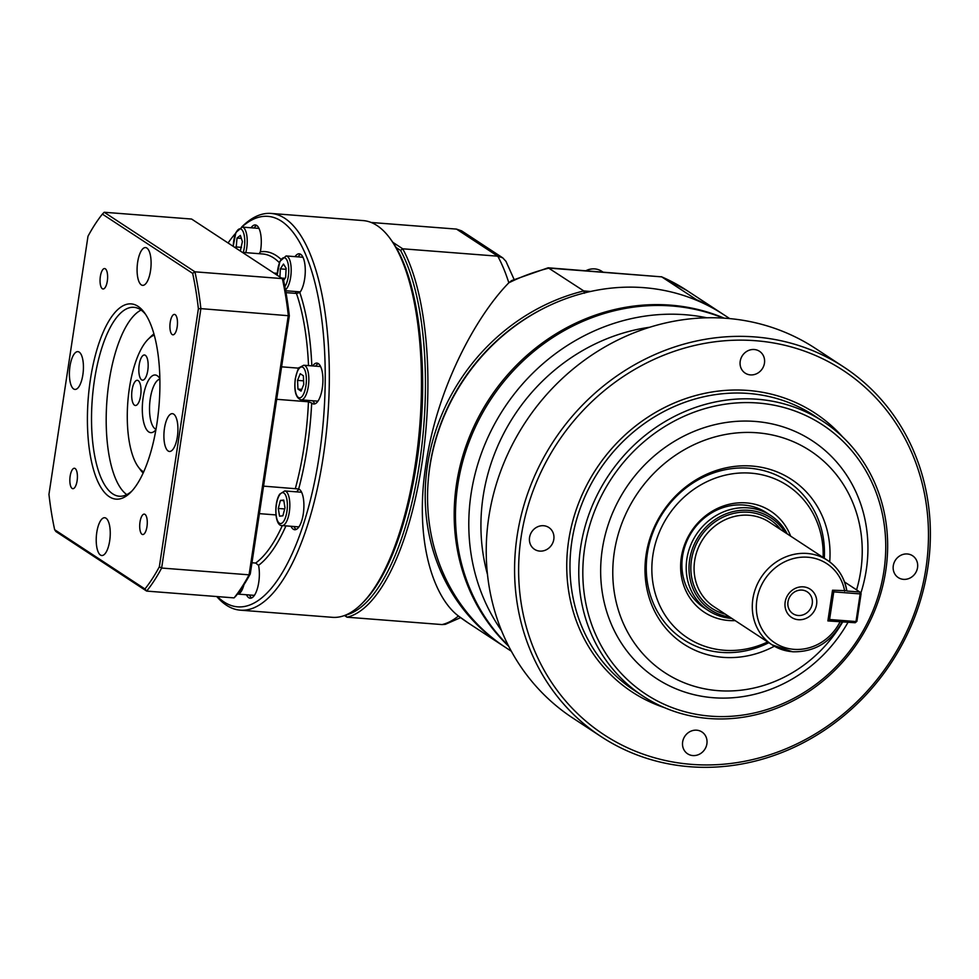 <?xml version="1.0" encoding="UTF-8"?>
<svg xmlns="http://www.w3.org/2000/svg" width="979" height="979" viewBox="0 0 979 979"><rect width="100%" height="100%" fill="white"/><g stroke="black" fill="none" stroke-linecap="round" stroke-linejoin="round"><path stroke-width="1.47" d="M285.489 289.833A17.365 6.315 -85.6 0 0 287.128 287.936A17.365 6.315 -85.6 0 0 290.739 264.061A17.365 6.315 -85.6 0 0 286.113 255.935L301.948 257.171A17.365 6.315 94.4 0 1 303.135 257.587M299.133 526.58A17.365 6.315 94.4 0 1 297.897 526.812L282.05 525.576A17.365 6.315 -85.6 0 0 285.77 522.945A17.365 6.315 -85.6 0 0 289.38 499.057A17.365 6.315 -85.6 0 0 284.742 490.944L279.7 494.15C273.839 502.716 274.646 526.164 282.05 525.576M802.034 590.092A13.057 11.932 123.3 0 0 788.756 598.94A13.057 11.932 123.3 0 0 792.953 613.698A13.057 11.932 123.3 0 0 798.191 615.485A13.057 11.932 123.3 0 0 811.469 606.637A13.057 11.932 123.3 0 0 807.283 591.879A13.057 11.932 123.3 0 0 802.034 590.092M798.387 619.719A16.912 15.444 -56.7 0 1 785.158 602.061A16.912 15.444 -56.7 0 1 803.355 586.849A16.912 15.444 -56.7 0 1 816.584 604.508A16.912 15.444 -56.7 0 1 798.387 619.719M787.275 533.922A56.843 51.936 123.3 0 0 770.852 515.59L766.557 512.763A56.843 51.936 123.3 0 0 743.722 505.029A56.843 51.936 123.3 0 0 685.924 543.541A56.843 51.936 123.3 0 0 704.17 607.812L708.466 610.639A56.843 51.936 123.3 0 0 731.301 618.373A56.843 51.936 123.3 0 0 731.827 618.41M770.852 515.59A56.843 51.936 123.3 0 0 748.017 507.856A56.843 51.936 123.3 0 0 690.219 546.355A56.843 51.936 123.3 0 0 708.466 610.639M729.636 616.978A55.02 50.259 -56.7 0 1 689.889 558.263A55.02 50.259 -56.7 0 1 748.825 510.328A55.02 50.259 -56.7 0 1 785.085 532.49M855.218 622.73L856.906 621.31L855.218 622.73L827.879 620.919L832.529 590.215L846.7 590.692A50.529 46.16 123.3 0 0 827.524 560.343A50.529 46.16 123.3 0 0 807.222 553.465A50.529 46.16 123.3 0 0 755.849 587.694A50.529 46.16 123.3 0 0 772.076 644.831A50.529 46.16 123.3 0 0 792.366 651.696M767.683 641.943A91.096 83.215 -56.7 0 1 724.117 650.252A91.096 83.215 -56.7 0 1 652.895 555.13A91.096 83.215 -56.7 0 1 750.905 473.151A91.096 83.215 -56.7 0 1 823.131 557.455M824.294 558.226A94.743 86.556 123.3 0 0 749.29 468.195A94.743 86.556 123.3 0 0 647.364 553.453A94.743 86.556 123.3 0 0 721.437 652.393A94.743 86.556 123.3 0 0 768.845 642.713M790.64 536.125A60.49 55.265 123.3 0 0 746.402 502.9A60.49 55.265 123.3 0 0 681.323 557.332A60.49 55.265 123.3 0 0 728.621 620.502A60.49 55.265 123.3 0 0 735.192 620.613M487.481 574.453A189.485 173.099 -56.7 0 1 649.726 327.243M508.358 645.565A198.957 181.764 -56.7 0 1 476.492 424.653A198.957 181.764 -56.7 0 1 671.827 305.986A198.957 181.764 -56.7 0 1 723.273 318.102M755.592 340.716A217.913 199.067 -56.7 0 1 925.95 568.261A217.913 199.067 -56.7 0 1 691.517 764.366A217.913 199.067 -56.7 0 1 521.146 536.81A217.913 199.067 -56.7 0 1 755.592 340.716M689.975 766.741A221.07 201.955 123.3 0 0 914.765 616.978A221.07 201.955 123.3 0 0 843.776 367.015A221.07 201.955 123.3 0 0 754.98 336.935A221.07 201.955 123.3 0 0 530.19 486.698A221.07 201.955 123.3 0 0 601.179 736.649A221.07 201.955 123.3 0 0 689.975 766.741M757.966 403.018A161.058 147.144 -56.7 0 1 883.89 571.21A161.058 147.144 -56.7 0 1 710.607 716.163A161.058 147.144 -56.7 0 1 584.683 547.971A161.058 147.144 -56.7 0 1 757.966 403.018M709.077 718.525A164.215 150.02 123.3 0 0 876.058 607.274A164.215 150.02 123.3 0 0 823.327 421.594A164.215 150.02 123.3 0 0 757.354 399.248A164.215 150.02 123.3 0 0 590.374 510.487A164.215 150.02 123.3 0 0 643.105 696.179A164.215 150.02 123.3 0 0 709.077 718.525M842.797 621.763A132.642 121.176 -56.7 0 1 718.011 690.648A132.642 121.176 -56.7 0 1 614.31 552.132A132.642 121.176 -56.7 0 1 757.012 432.767A132.642 121.176 -56.7 0 1 856.576 589.872M848.108 622.179A142.114 129.828 -56.7 0 1 713.397 697.733A142.114 129.828 -56.7 0 1 602.293 549.329A142.114 129.828 -56.7 0 1 755.188 421.435A142.114 129.828 -56.7 0 1 860.786 593.274M829.702 561.873A98.389 89.884 123.3 0 0 751.982 466.053A98.389 89.884 123.3 0 0 646.128 554.603A98.389 89.884 123.3 0 0 723.053 657.35A98.389 89.884 123.3 0 0 774.352 646.213M706.826 317.783A198.957 181.764 123.3 0 0 685.141 314.724A198.957 181.764 123.3 0 0 497.736 418.449A198.957 181.764 123.3 0 0 501.529 630.598M843.776 367.015L815.421 348.414A221.07 201.955 123.3 0 0 726.626 318.334A221.07 201.955 123.3 0 0 488.79 517.279A221.07 201.955 123.3 0 0 572.825 718.048L601.179 736.649M692.851 755.568A13.057 11.932 -56.7 0 1 687.601 753.793A13.057 11.932 -56.7 0 1 683.415 739.035A13.057 11.932 -56.7 0 1 696.681 730.187A13.057 11.932 -56.7 0 1 701.931 731.962A13.057 11.932 -56.7 0 1 706.116 746.732A13.057 11.932 -56.7 0 1 692.851 755.568M917.543 567.612A13.057 11.932 -56.7 0 1 898.257 577.586A13.057 11.932 -56.7 0 1 893.289 565.727A13.057 11.932 -56.7 0 1 912.587 555.754A13.057 11.932 -56.7 0 1 917.543 567.612M754.258 349.515A13.057 11.932 -56.7 0 1 759.496 351.29A13.057 11.932 -56.7 0 1 763.693 366.048A13.057 11.932 -56.7 0 1 750.416 374.896A13.057 11.932 -56.7 0 1 745.178 373.121A13.057 11.932 -56.7 0 1 740.981 358.351A13.057 11.932 -56.7 0 1 754.258 349.515M529.553 537.471A13.057 11.932 -56.7 0 1 548.84 527.497A13.057 11.932 -56.7 0 1 553.808 539.356A13.057 11.932 -56.7 0 1 534.522 549.329A13.057 11.932 -56.7 0 1 529.553 537.471M724.154 318.151A198.957 181.764 123.3 0 0 670.542 305.142A198.957 181.764 123.3 0 0 474.656 424.959A198.957 181.764 123.3 0 0 508.75 646.348M511.368 651.268L505.494 647.413A198.957 181.764 -56.7 0 1 441.602 422.451A198.957 181.764 -56.7 0 1 643.913 287.667A198.957 181.764 -56.7 0 1 723.824 314.736L729.698 318.591M371.176 222.478L456.495 229.098L497.76 256.18L502.753 257.856L505.972 261.356L514.097 279.443M456.495 229.098L461.647 230.873L502.753 257.856M361.692 603.798L363.319 602.171A197.06 71.602 -85.6 0 0 420.921 424.641A197.06 71.602 -85.6 0 0 391.441 240.344L390.083 238.484A198.957 72.299 94.4 0 1 419.856 424.556A198.957 72.299 94.4 0 1 361.692 603.798A198.957 72.299 94.4 0 1 332.358 617.321L240.259 610.162A198.957 72.299 -85.6 0 0 325.872 436.928A198.957 72.299 -85.6 0 0 284.913 218.39A198.957 72.299 -85.6 0 0 271.073 213.434A198.957 72.299 -85.6 0 0 241.74 226.969L241.629 227.079M271.073 213.434L363.185 220.593A198.957 72.299 94.4 0 1 377.025 225.549A198.957 72.299 94.4 0 1 390.083 238.484M251.958 562.766L255.678 563.047L258.554 565.336A20.522 7.465 94.4 0 1 257.795 587.082A20.522 7.465 94.4 0 1 250.183 598.206A20.522 7.465 94.4 0 1 248.752 597.704A20.522 7.465 94.4 0 1 246.463 594.755M249.4 594.987A20.522 7.465 -85.6 0 0 251.676 597.924M263.547 486.135L298.668 488.974A20.522 7.465 94.4 0 1 299.329 489.304A20.522 7.465 94.4 0 1 303.551 511.858A20.522 7.465 94.4 0 1 294.716 529.725A20.522 7.465 94.4 0 1 293.284 529.223A20.522 7.465 94.4 0 1 290.996 526.274M275.968 514.93L259.386 513.645M299.329 489.316A20.522 7.465 -85.6 0 0 296.625 491.862M293.933 526.494A20.522 7.465 -85.6 0 0 296.221 529.443M312.705 365.926A20.522 7.465 94.4 0 1 316.915 363.087A20.522 7.465 94.4 0 1 318.334 363.601A20.522 7.465 94.4 0 1 322.568 386.142A20.522 7.465 94.4 0 1 313.733 404.021A20.522 7.465 94.4 0 1 312.301 403.507A20.522 7.465 94.4 0 1 311.677 403.005L308.458 401.782L276.678 399.31M281.597 366.831L298.889 368.177M318.346 363.601A20.522 7.465 -85.6 0 0 315.63 366.158M312.95 400.79A20.522 7.465 -85.6 0 0 315.226 403.727M273.863 273.043L277.228 273.3M295.046 256.633A20.522 7.465 94.4 0 1 299.256 253.794A20.522 7.465 94.4 0 1 300.688 254.307A20.522 7.465 -85.6 0 0 297.983 256.865M295.291 291.497A20.522 7.465 -85.6 0 0 296.49 293.443M251.077 227.777A20.522 7.465 94.4 0 1 255.286 224.937A20.522 7.465 94.4 0 1 256.718 225.451A20.522 7.465 -85.6 0 0 254.014 228.009M216.763 596.541A198.957 72.299 -85.6 0 0 226.418 605.206A198.957 72.299 -85.6 0 0 240.259 610.162M241.789 227.067A195.8 71.149 94.4 0 1 281.524 221.23A195.8 71.149 94.4 0 1 319.313 455.272A195.8 71.149 94.4 0 1 223.946 601.914A195.8 71.149 94.4 0 1 217.448 596.603M228.083 242.988A195.8 71.149 94.4 0 1 235.511 233.418M318.138 400.876A17.365 6.315 94.4 0 1 316.902 401.096L301.067 399.873A17.365 6.315 -85.6 0 0 308.324 386.424A17.365 6.315 -85.6 0 0 304.971 365.669A17.365 6.315 -85.6 0 0 303.759 365.24L299.293 367.614C298.656 367.064 297.31 370.796 295.279 378.812C293.896 391.037 295.817 398.049 301.067 399.873M254.589 595.061A17.365 6.315 94.4 0 1 253.353 595.293L237.518 594.057A17.365 6.315 -85.6 0 0 243.942 584.72M245.79 252.655A17.365 6.315 -85.6 0 0 246.696 248.274A17.365 6.315 -85.6 0 0 243.343 227.507A17.365 6.315 -85.6 0 0 242.131 227.079L257.979 228.315A17.365 6.315 94.4 0 1 259.166 228.731M155.991 429.267A25.27 9.178 94.4 0 1 150.276 398.637A25.27 9.178 94.4 0 1 159.895 379.142M143.656 471.89A69.472 25.246 94.4 0 1 138.223 466.848A69.472 25.246 94.4 0 1 129.375 388.32A69.472 25.246 94.4 0 1 148.135 339.272A69.472 25.246 94.4 0 1 154.29 335.136M138.223 466.848L140.486 469.932A72.642 26.396 -85.6 0 0 143.154 473.004M132.055 390.083A12.629 4.589 94.4 0 1 137.329 380.305A12.629 4.589 94.4 0 1 140.646 395.724A12.629 4.589 94.4 0 1 135.371 405.49A12.629 4.589 94.4 0 1 132.055 390.083M141.037 358.228A12.629 4.589 94.4 0 1 144.464 354.985A12.629 4.589 94.4 0 1 148.098 363.221A12.629 4.589 94.4 0 1 145.944 376.939A12.629 4.589 94.4 0 1 142.518 380.17A12.629 4.589 94.4 0 1 138.883 371.934A12.629 4.589 94.4 0 1 141.037 358.228M141.098 310.062A94.743 34.424 -85.6 0 0 109.048 381.773A94.743 34.424 -85.6 0 0 126.768 494.615M131.871 491.066A94.743 34.424 94.4 0 1 119.254 496.231A94.743 34.424 94.4 0 1 94.376 380.635A94.743 34.424 94.4 0 1 133.939 307.32A94.743 34.424 94.4 0 1 145.602 314.369M90.374 379.693A97.9 35.574 -85.6 0 0 95.379 475.464A97.9 35.574 -85.6 0 0 130.513 492.498A97.9 35.574 -85.6 0 0 156.958 423.393A97.9 35.574 -85.6 0 0 144.476 312.742A97.9 35.574 -85.6 0 0 90.374 379.693M70.145 476.198A10.243 3.72 94.4 0 1 74.428 468.268A10.243 3.72 94.4 0 1 77.108 480.762A10.243 3.72 94.4 0 1 72.838 488.68A10.243 3.72 94.4 0 1 70.145 476.198M105.34 268.809A10.243 3.72 94.4 0 1 107.445 280.055A10.243 3.72 94.4 0 1 103.04 288.976A10.243 3.72 94.4 0 1 102.33 288.719A10.243 3.72 94.4 0 1 100.225 277.473A10.243 3.72 94.4 0 1 104.631 268.552A10.243 3.72 94.4 0 1 105.34 268.809M177.175 326.9A10.243 3.72 94.4 0 1 172.904 334.818A10.243 3.72 94.4 0 1 170.211 322.324A10.243 3.72 94.4 0 1 174.495 314.406A10.243 3.72 94.4 0 1 177.175 326.9M141.992 534.277A10.243 3.72 94.4 0 1 139.875 523.031A10.243 3.72 94.4 0 1 144.28 514.122A10.243 3.72 94.4 0 1 145.002 514.379A10.243 3.72 94.4 0 1 147.107 525.625A10.243 3.72 94.4 0 1 142.701 534.534A10.243 3.72 94.4 0 1 141.992 534.277M96.786 532.392A18.944 6.89 94.4 0 1 104.704 517.732A18.944 6.89 94.4 0 1 109.685 540.849A18.944 6.89 94.4 0 1 101.767 555.521A18.944 6.89 94.4 0 1 96.786 532.392M79.201 352.11A18.944 6.89 94.4 0 1 83.105 372.926A18.944 6.89 94.4 0 1 74.942 389.422A18.944 6.89 94.4 0 1 73.633 388.957A18.944 6.89 94.4 0 1 69.729 368.141A18.944 6.89 94.4 0 1 77.879 351.645A18.944 6.89 94.4 0 1 79.201 352.11M150.533 270.693A18.944 6.89 94.4 0 1 142.628 285.354A18.944 6.89 94.4 0 1 137.647 262.237A18.944 6.89 94.4 0 1 145.565 247.577A18.944 6.89 94.4 0 1 150.533 270.693M168.131 450.976A18.944 6.89 94.4 0 1 164.227 430.16A18.944 6.89 94.4 0 1 172.377 413.664A18.944 6.89 94.4 0 1 173.699 414.141A18.944 6.89 94.4 0 1 177.603 434.945A18.944 6.89 94.4 0 1 169.453 451.454A18.944 6.89 94.4 0 1 168.131 450.976M289.319 315.789A209.702 76.203 -85.6 0 0 283.604 280.435L282.356 278.611A211.586 76.888 94.4 0 1 288.303 315.422L249.07 574.832A211.586 76.888 94.4 0 1 234.067 597.888L235.878 596.04A209.702 76.203 -85.6 0 0 250.281 573.89L289.319 315.789L200.879 308.63A211.586 76.888 -85.6 0 0 194.943 271.819L282.356 278.611L191.615 219.051L104.202 212.259L194.943 271.819L192.667 273.374A209.702 76.203 94.4 0 1 198.382 308.728L159.344 566.817A209.702 76.203 94.4 0 1 144.941 588.966L54.653 529.712A209.702 76.203 94.4 0 1 48.95 494.371L87.988 236.269A209.702 76.203 94.4 0 1 102.391 214.12L192.667 273.374M250.281 573.89L249.07 574.832L161.645 568.04L200.879 308.63L198.382 308.728M102.391 214.12L104.202 212.259M159.344 566.817L161.645 568.04A211.586 76.888 -85.6 0 1 146.654 591.096L234.067 597.888M144.941 588.966L146.654 591.096L55.913 531.548L54.653 529.712M153.96 333.961A72.642 26.396 -85.6 0 0 150.852 336.568L148.135 339.272M159.883 378.738A28.917 10.5 -85.6 0 0 157.533 375.924A28.917 10.5 -85.6 0 0 142.53 403.005A28.917 10.5 -85.6 0 0 153.177 432.094A28.917 10.5 -85.6 0 0 155.93 429.671M236.11 248.262L237.016 238.068L240.369 235.401L242.388 241.593L240.32 251.028M241.507 247.381L235.67 246.928M241.348 238.399L237.016 238.068M300.259 373.721L303.368 375.752L303.747 384.453L301.042 391.111L297.946 389.079L297.555 380.378L300.259 373.721M303.759 365.24L319.595 366.464A17.365 6.315 94.4 0 1 320.782 366.88M303.588 380.855L297.555 380.378M301.752 389.373L297.946 389.079M256.718 225.451A20.522 7.465 94.4 0 1 260.365 251.787L259.141 253.696M300.688 254.307A20.522 7.465 94.4 0 1 305.264 271.783A20.522 7.465 94.4 0 1 299.807 292.537L296.453 293.431L285.99 292.623M300.492 291.571A17.365 6.315 94.4 0 1 299.256 291.803L285.648 290.751M284.742 490.944L300.59 492.168A17.365 6.315 94.4 0 1 301.777 492.596M268.405 454.011A157.9 57.382 -85.6 0 0 271.464 433.807M421.814 356.515A189.485 68.848 94.4 0 1 411.278 492.082M396.116 247.503L400.57 250.44A197.06 71.602 94.4 0 1 419.489 463.263A197.06 71.602 94.4 0 1 345.452 615.142M427.86 486.147A197.06 180.026 -56.7 0 1 544.985 307.675M345.416 615.155L346.994 617.198A198.957 72.299 -85.6 0 0 421.888 463.862A198.957 72.299 -85.6 0 0 402.712 248.801L400.57 250.44M584.451 293.235L583.802 290.947L548.167 267.793L511.638 280.569L508.835 282.796A198.957 72.299 94.4 0 0 497.76 256.18L402.712 248.801L392.824 242.302M344.461 615.522L346.994 617.198L442.043 624.578L445.347 624.333L460.607 617.639M722.637 313.965A198.957 181.764 123.3 0 0 721.462 313.182A198.957 181.764 123.3 0 0 696.497 299.696L661.706 276.861L549.011 268.111A198.957 181.764 -56.7 0 0 508.835 282.796C475.843 316.401 436.842 388.626 425.987 464.181C413.946 540.041 433.367 597.276 458.441 615.999L468.341 623.023A198.957 181.764 -56.7 0 1 458.441 615.999A198.957 72.299 94.4 0 1 442.043 624.578M590.582 291.473L583.802 290.947A198.957 181.764 123.3 0 0 430.344 450.12A198.957 181.764 123.3 0 0 503.133 645.859A198.957 181.764 123.3 0 0 504.32 646.629M694.87 299.574L696.522 300.259M721.462 313.182L686.671 290.347A198.957 181.764 -56.7 0 0 661.706 276.861L548.167 267.793M861.092 593.678L860.162 593.91L859.856 592.026L861.092 593.678L856.906 621.31M844.559 581.991L859.856 592.026L846.823 591.01M833.508 590.288L833.765 591.867L860.162 593.91L855.989 621.543L829.58 619.499L828.809 620.674L828.075 619.683M832.431 590.827L833.117 590.264M828.148 619.156L829.58 619.499L833.765 591.867L832.321 591.524M842.185 621.714L828.001 620.148M282.882 515.823L279.541 516.153L278.293 508.456L280.398 500.416L283.739 500.085L284.987 507.795L282.882 515.823M284.681 508.945L278.293 508.456M283.837 500.685L280.398 500.416M286.088 269.311L280.349 268.858L283.494 264.036L286.137 268.295L285.648 277.375L283.616 280.496M279.908 277.008L280.349 268.858M285.024 278.354L281.548 278.085M277.277 275.283A15.48 5.617 94.4 0 1 282.05 258.627A15.48 5.617 94.4 0 1 288.328 264.93A15.48 5.617 94.4 0 1 284.865 286.566M279.529 495.044A15.48 5.617 94.4 0 1 286.969 499.926A15.48 5.617 94.4 0 1 283.751 521.207A15.48 5.617 94.4 0 1 276.311 516.312A15.48 5.617 94.4 0 1 279.529 495.044M840.031 621.861A47.371 43.272 -56.7 0 1 793.908 649.334A47.371 43.272 -56.7 0 1 756.865 599.87A47.371 43.272 -56.7 0 1 807.834 557.235A47.371 43.272 -56.7 0 1 844.681 591.157M842.234 621.653C831.134 642.2 814.589 652.247 792.586 651.781L772.076 644.831L713.862 606.625A50.529 46.16 -56.7 0 1 697.648 549.488A50.529 46.16 -56.7 0 1 749.021 515.26A50.529 46.16 -56.7 0 1 769.323 522.137L827.524 560.343C838.122 567.551 844.583 577.745 846.884 590.9M780.814 529.688A53.062 48.473 123.3 0 0 748.531 512.237A53.062 48.473 123.3 0 0 692.214 555.974A53.062 48.473 123.3 0 0 725.366 614.176M643.105 696.179L634.306 690.391A164.215 150.02 -56.7 0 1 581.575 504.711A164.215 150.02 -56.7 0 1 748.556 393.46A164.215 150.02 -56.7 0 1 814.516 415.806L823.327 421.594M842.527 436.805A166.748 152.332 123.3 0 0 748.066 390.45A166.748 152.332 123.3 0 0 572.458 522.174A166.748 152.332 123.3 0 0 664.717 707.731M295.389 378.959A15.48 5.617 94.4 0 1 302.927 367.37A15.48 5.617 94.4 0 1 305.913 385.873A15.48 5.617 94.4 0 1 298.375 397.462A15.48 5.617 94.4 0 1 295.389 378.959M233.296 246.414A15.48 5.617 94.4 0 1 241.299 229.221A15.48 5.617 94.4 0 1 243.257 252.46M586.042 270.742A17.365 15.872 -56.7 0 1 588.428 269.739A17.365 15.872 -56.7 0 1 601.779 271.293L602.929 272.052M280.961 259.3A160.434 58.299 -85.6 0 0 260.365 251.787M311.824 365.865A160.434 58.299 -85.6 0 0 299.807 292.537M298.668 488.974A160.434 58.299 -85.6 0 0 311.677 403.005M258.554 565.336A160.434 58.299 -85.6 0 0 285.929 525.882M296.453 293.431A157.9 57.382 94.4 0 1 308.52 365.608M308.458 401.782A157.9 57.382 94.4 0 1 295.328 488.607M282.307 525.601A157.9 57.382 94.4 0 1 255.678 563.047M242.4 252.386L262.617 253.965A157.9 57.382 94.4 0 1 279.333 262.666M286.113 255.935L279.872 261.369L277.143 275.197M242.131 227.079L235.902 232.512L233.173 246.329M585.809 270.718L588.244 269.69C593.127 268.173 597.643 268.699 601.779 271.293M661.4 276.702L686.671 290.347M503.133 645.859L468.341 623.023"/></g></svg>
